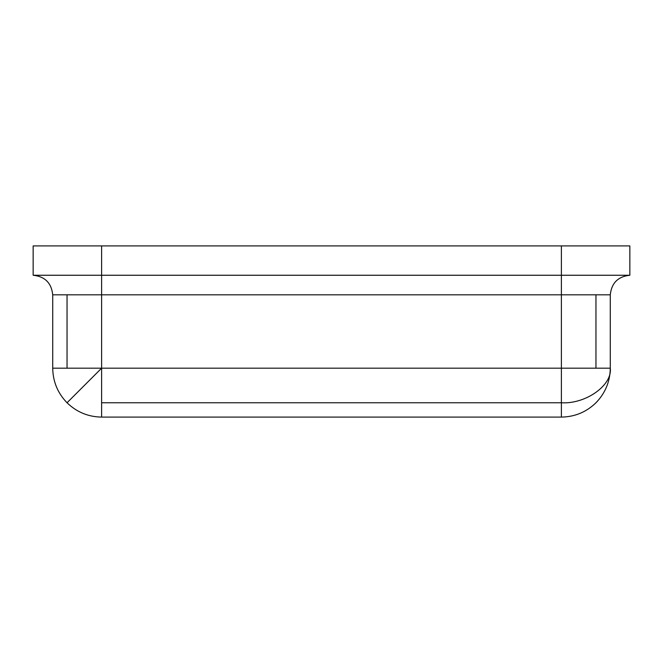 <?xml version="1.0" encoding="UTF-8"?>
<svg xmlns="http://www.w3.org/2000/svg" width="663" height="663" viewBox="0 0 663 663"><rect width="100%" height="100%" fill="white"/><g stroke="black" fill="none" stroke-linecap="round" stroke-linejoin="round"><path stroke-width="0.99" d="M101.621 245.907L561.379 245.907L33.15 245.907L33.15 275.253L33.15 245.907L101.621 245.907L101.621 275.253L101.621 245.907M101.621 402.764L101.621 368.18L67.038 402.764C76.676 412.104 88.204 416.878 101.621 417.093L101.621 402.764L101.621 417.093C88.204 416.878 76.676 412.104 67.038 402.764C57.706 393.126 52.932 381.598 52.717 368.18L101.621 368.18L101.621 294.82L67.038 294.82L67.038 368.18L67.038 294.82L52.717 294.82L52.717 368.18C52.932 381.598 57.706 393.126 67.038 402.764L101.621 368.18L561.379 368.18L561.379 294.82L101.621 294.82L101.621 402.764L561.379 402.764L561.379 417.093C574.796 416.878 586.324 412.104 595.962 402.764C605.294 393.126 610.068 381.598 610.283 368.18C612.471 385.294 585.578 404.314 561.379 402.764L101.621 402.764M610.283 294.82L595.962 294.82L595.962 368.18L610.283 368.18L610.283 294.82L610.283 368.18C610.068 381.598 605.294 393.126 595.962 402.764C586.324 412.104 574.796 416.878 561.379 417.093L561.379 368.18L52.717 368.18L52.717 294.82C51.474 283.018 44.951 276.496 33.15 275.253L101.621 275.253L33.15 275.253C44.951 276.496 51.474 283.018 52.717 294.82L101.621 294.82L101.621 275.253L561.379 275.253L561.379 245.907L561.379 275.253L101.621 275.253L101.621 294.82L561.379 294.82L561.379 368.18L595.962 368.18L595.962 294.82L561.379 294.82L561.379 275.253L629.85 275.253C618.049 276.496 611.526 283.018 610.283 294.82C611.526 283.018 618.049 276.496 629.85 275.253L629.85 245.907L629.85 275.253L561.379 275.253L561.379 294.82L610.283 294.82M101.621 417.093L561.379 417.093L101.621 417.093M561.379 402.764C585.578 404.314 612.471 385.294 610.283 368.18L561.379 368.18L561.379 402.764M629.85 245.907L561.379 245.907L629.85 245.907"/></g></svg>
